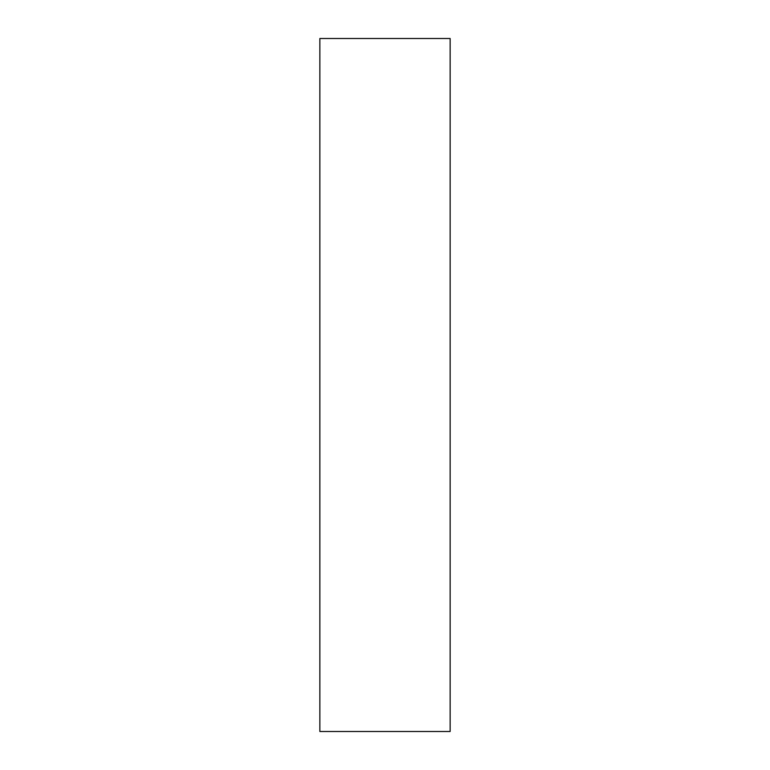 <?xml version="1.0" encoding="UTF-8"?>
<svg xmlns="http://www.w3.org/2000/svg" width="770" height="770" viewBox="0 0 770 770"><rect width="100%" height="100%" fill="white"/><g stroke="black" fill="none" stroke-linecap="round" stroke-linejoin="round"><path stroke-width="1.16" d="M319.858 731.5L450.142 731.5L450.142 38.5L319.858 38.5L319.858 731.5"/></g></svg>
